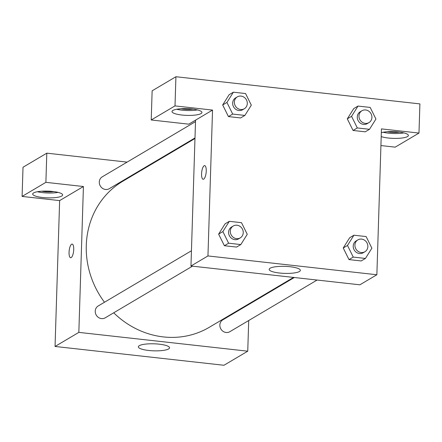 <?xml version="1.0" encoding="UTF-8"?>
<svg xmlns="http://www.w3.org/2000/svg" width="442" height="442" viewBox="0 0 442 442"><rect width="100%" height="100%" fill="white"/><g stroke="black" fill="none" stroke-linecap="round" stroke-linejoin="round"><path stroke-width="0.66" d="M248.708 320.527L247.747 351.191L223.961 365.269L55.051 346.462L59.637 200.602L22.1 196.419L23.017 167.247L46.802 153.164L127.119 162.109M71.184 257.581A6.862 2.232 96.4 0 1 70.632 257.719A6.862 2.232 96.4 0 1 69.173 250.653A6.862 2.232 96.4 0 1 72.151 244.078A6.862 2.232 96.4 0 1 73.687 250.327A6.862 2.232 96.4 0 1 71.184 257.581M247.747 351.191L78.836 332.378L83.422 186.518L59.637 200.602M78.836 332.378L55.051 346.462M294.328 277.51L222.812 319.848A6.89 6.326 59.4 0 0 219.845 325.052A6.89 6.326 59.4 0 0 223.127 331.384A6.89 6.326 59.4 0 0 229.829 331.704L317.091 280.046M195.502 121.627L102.251 176.833A6.89 6.326 59.4 0 0 100.317 185.988A6.89 6.326 59.4 0 0 109.273 188.69L194.988 137.948M150.678 164.733L149.888 164.645M22.1 196.419L45.885 182.342L46.802 153.164M45.885 182.342L83.422 186.518M249.238 303.643L249.222 304.212M191.447 250.763L98.196 305.969A6.89 6.326 59.4 0 0 96.257 315.118A6.89 6.326 59.4 0 0 105.213 317.826L192.474 266.167M194.972 138.512L122.804 181.237A84.87 77.952 59.4 0 0 104.478 302.245M113.71 312.798A84.87 77.952 59.4 0 0 209.276 327.301L293.532 277.421M139.285 345.683A15.603 3.508 1.8 0 1 156.695 343.942A15.603 3.508 1.8 0 1 169.54 347.804A15.603 3.508 1.8 0 1 153.838 350.826A15.603 3.508 1.8 0 1 138.352 346.826A15.603 3.508 1.8 0 1 139.285 345.683M42.565 197.502A14.978 3.37 1.8 0 1 32.691 194.016A14.978 3.37 1.8 0 1 47.769 191.121A14.978 3.37 1.8 0 1 62.631 194.955A14.978 3.37 1.8 0 1 42.565 197.502M37.382 191.729A14.978 3.37 -178.2 0 0 42.719 192.64A14.978 3.37 -178.2 0 0 58.101 192.38M53.825 191.596A9.984 2.249 1.8 0 1 41.697 191.215M72.156 244.078A6.862 2.232 -83.6 0 0 69.179 250.653A6.862 2.232 -83.6 0 0 70.637 257.719M380.921 145.562L395.198 147.153L418.983 133.07L381.446 128.893L376.866 274.753L359.876 284.808L190.966 266.001L195.552 120.141L188.756 124.163L151.219 119.981L175.004 105.903L212.536 110.08L195.552 120.141M151.219 119.981L152.136 90.809L175.922 76.731L419.9 103.898L418.983 133.07M193.137 109.124A9.984 2.249 1.8 0 1 181.01 108.743M176.695 109.257A14.978 3.37 -178.2 0 0 182.032 110.168A14.978 3.37 -178.2 0 0 197.408 109.909M181.877 115.03A14.978 3.37 1.8 0 1 172.004 111.544A14.978 3.37 1.8 0 1 187.082 108.649A14.978 3.37 1.8 0 1 201.944 112.483A14.978 3.37 1.8 0 1 181.877 115.03M399.579 132.119A9.984 2.249 1.8 0 1 387.452 131.738M383.137 132.246A14.978 3.37 -178.2 0 0 388.474 133.158A14.978 3.37 -178.2 0 0 403.855 132.898M381.33 132.655A14.978 3.37 1.8 0 1 398.115 131.943A14.978 3.37 1.8 0 1 408.391 135.473A14.978 3.37 1.8 0 1 388.325 138.02A14.978 3.37 1.8 0 1 381.208 136.589M175.004 105.903L175.922 76.731M244.879 115.428L240.63 117.942L228.442 116.583L222.674 104.975L229.127 94.704L233.376 92.19L245.564 93.549L251.316 105.168L244.879 115.428L232.691 114.069L226.939 102.45L233.376 92.19M240.818 244.564L228.63 243.205L222.878 231.586L229.315 221.326L241.509 222.685L247.26 234.304L240.818 244.564L236.575 247.078L224.381 245.719L218.619 234.111M365.44 258.443L361.191 260.957L348.998 259.598L343.235 247.99L349.688 237.719L353.937 235.205L366.125 236.564L371.877 248.183L365.44 258.443L353.246 257.084L347.495 245.465L353.937 235.205M369.495 129.307L365.247 131.821L353.059 130.462L347.296 118.854L353.744 108.583L357.992 106.069L370.186 107.428L375.932 119.047L369.495 129.307L357.307 127.948L351.556 116.329L357.992 106.069M376.866 274.753L207.955 255.94L212.536 110.08M270.101 268.239A15.603 3.508 1.8 0 1 287.515 266.498A15.603 3.508 1.8 0 1 300.356 270.366A15.603 3.508 1.8 0 1 284.654 273.383A15.603 3.508 1.8 0 1 269.172 269.382A15.603 3.508 1.8 0 1 270.101 268.239M207.955 255.94L190.966 266.001M203.701 179.132A6.862 2.232 96.4 0 1 203.149 179.27A6.862 2.232 96.4 0 1 201.69 172.203A6.862 2.232 96.4 0 1 204.668 165.628A6.862 2.232 96.4 0 1 206.204 171.877A6.862 2.232 96.4 0 1 203.701 179.132M204.668 165.628A6.862 2.232 -83.6 0 0 201.696 172.203A6.862 2.232 -83.6 0 0 203.149 179.27M357.876 239.89L356.175 240.896A6.89 6.326 59.4 0 0 354.241 250.045A6.89 6.326 59.4 0 0 363.197 252.752L364.893 251.747A6.89 6.326 59.4 0 0 367.86 246.537A6.89 6.326 59.4 0 0 364.578 240.21A6.89 6.326 59.4 0 0 357.876 239.89A6.89 6.326 59.4 0 0 355.943 249.039A6.89 6.326 59.4 0 0 364.893 251.747M347.495 245.465L343.252 247.979L348.998 259.598L361.191 260.957M353.246 257.084L348.998 259.598M233.26 226.011L231.558 227.017A6.89 6.326 59.4 0 0 229.625 236.166A6.89 6.326 59.4 0 0 238.581 238.873L240.277 237.868A6.89 6.326 59.4 0 0 243.244 232.663A6.89 6.326 59.4 0 0 239.962 226.332A6.89 6.326 59.4 0 0 233.26 226.011A6.89 6.326 59.4 0 0 231.321 235.161A6.89 6.326 59.4 0 0 240.277 237.868M222.878 231.586L218.63 234.1L225.072 223.84L229.315 221.326M236.575 247.078L224.381 245.719L218.63 234.1M228.63 243.205L224.381 245.719M361.932 110.754L360.236 111.76A6.89 6.326 59.4 0 0 358.302 120.909A6.89 6.326 59.4 0 0 367.252 123.616L368.954 122.611A6.89 6.326 59.4 0 0 371.921 117.401A6.89 6.326 59.4 0 0 368.639 111.075A6.89 6.326 59.4 0 0 361.932 110.754A6.89 6.326 59.4 0 0 359.998 119.904A6.89 6.326 59.4 0 0 368.954 122.611M351.556 116.329L347.307 118.843L353.059 130.462L365.247 131.821M357.307 127.948L353.059 130.462M237.315 96.875L235.619 97.881A6.89 6.326 59.4 0 0 233.68 107.036A6.89 6.326 59.4 0 0 242.636 109.738L244.338 108.732A6.89 6.326 59.4 0 0 247.299 103.527A6.89 6.326 59.4 0 0 244.017 97.196A6.89 6.326 59.4 0 0 237.315 96.875A6.89 6.326 59.4 0 0 235.382 106.03A6.89 6.326 59.4 0 0 244.338 108.732M226.939 102.45L222.691 104.969L228.442 116.583L240.63 117.942M232.691 114.069L228.442 116.583"/></g></svg>
